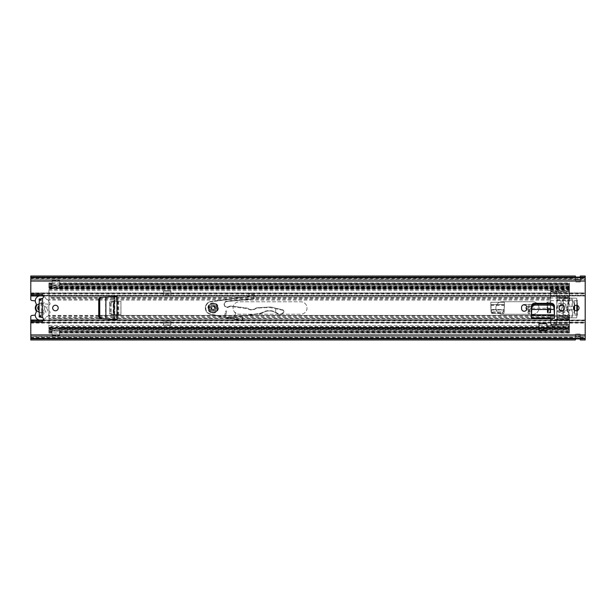 <?xml version="1.0" encoding="UTF-8"?>
<svg xmlns="http://www.w3.org/2000/svg" width="616" height="616" viewBox="0 0 616 616"><rect width="100%" height="100%" fill="white"/><g stroke="black" fill="none" stroke-linecap="round" stroke-linejoin="round"><path stroke-width="0.46" stroke-dasharray="3.08 2.31" d="M113.921 296.527L114.761 296.488L114.761 319.512L105.79 319.042L105.79 296.958L114.099 296.527L113.921 319.473M531.423 315.885L531.423 306.352A3.034 3.034 0 0 1 534.457 303.318L551.428 303.318A3.034 3.034 0 0 1 554.462 306.352L554.462 318.341L554.462 315.877L554.462 318.341L531.423 318.341L531.423 315.877L554.462 315.885M539 323.708L539 330.299L546.885 330.299L546.885 323.708M117.102 319.635L100.739 318.772L98.722 317.571L98.722 298.429L100.739 297.228L117.102 296.365L117.102 319.635L114.761 319.512M114.145 319.481L105.89 319.042M101.448 297.189L105.582 296.974L105.582 319.026L101.448 318.811M105.89 296.958L117.102 296.365M524.154 304.735A2.587 2.587 0 0 1 526.742 307.322L526.742 308.678A2.587 2.587 0 0 1 524.154 311.265A2.587 2.587 0 0 1 521.567 308.678L521.567 307.322A2.587 2.587 0 0 1 524.154 304.735M561.73 304.735A2.587 2.587 0 0 1 564.318 307.322L564.318 308.678A2.587 2.587 0 0 1 561.73 311.265A2.587 2.587 0 0 1 559.143 308.678L559.143 307.322A2.587 2.587 0 0 1 561.73 304.735M55.44 310.772A2.772 2.772 0 0 1 52.668 308A2.772 2.772 0 0 1 55.44 305.228A2.772 2.772 0 0 1 58.212 308A2.772 2.772 0 0 1 55.44 310.772M576.268 310.772A2.772 2.772 0 0 1 573.496 308A2.772 2.772 0 0 1 576.268 305.228A2.772 2.772 0 0 1 579.04 308A2.772 2.772 0 0 1 576.268 310.772M539 323.893L539 328.082L546.885 328.082L546.885 323.893L546.885 328.082L539 328.082L539 323.893L546.885 323.893M40.833 317.279L42.566 317.656A2.202 2.202 0 0 1 41.334 321.691L30.8 321.691L30.8 334.942L585.2 334.942L585.2 278.247L585.2 279.856L585.2 278.817L30.8 278.817L30.8 279.856L575.344 279.856L575.344 278.247L575.344 281.997A1.355 1.355 0 0 0 575.467 282.005A1.355 1.355 0 0 1 575.344 281.997L575.344 279.856M30.8 277.624L30.8 294.309L41.334 294.309A2.202 2.202 0 0 1 42.566 298.344L40.833 298.721M30.8 338.377L30.8 334.942M30.8 338.592L30.8 336.167L585.2 336.167L585.2 334.942M30.8 338.854L30.8 336.382L585.2 336.167L585.2 338.377M30.8 339.97L30.8 336.144L30.8 337.753L30.8 337.106L575.344 337.106L575.344 337.753L575.344 334.003A1.355 1.355 0 0 1 575.467 333.995A1.355 1.355 0 0 0 575.344 334.003L575.344 336.536L580.272 336.536L580.272 334.003A1.355 1.355 0 0 0 580.149 333.995A1.355 1.355 0 0 1 580.272 334.003L580.272 336.228L575.344 336.228M30.8 277.408L30.8 279.856M585.2 277.624L585.2 279.833L30.8 279.833L585.2 279.618L585.2 277.408M30.8 277.146L30.8 278.894L575.344 278.894M30.8 276.03L30.8 278.817M580.272 279.856L580.272 281.997L580.272 278.247L580.272 279.856L585.2 279.856M575.344 279.772L580.272 279.772M580.272 279.464L575.344 279.464M580.272 281.997A1.355 1.355 0 0 1 580.149 282.005A1.355 1.355 0 0 0 580.272 281.997A1.355 1.355 0 0 1 580.149 282.005L575.467 282.005L580.149 282.005L580.149 279.772M585.2 276.03L585.2 278.817M585.2 277.146L585.2 278.894L580.272 278.894M30.8 337.183L585.2 337.183L585.2 339.97M585.2 337.183L585.2 336.144L585.2 337.753L585.2 337.106L580.272 337.106L580.272 336.536M580.272 336.228L580.272 337.106M580.272 336.144L585.2 336.144M30.8 336.144L575.344 336.144M575.344 336.536L575.344 337.106M580.272 339.97L580.149 338.9L575.467 338.923L580.149 338.9L580.149 333.995L575.467 333.995L580.149 333.995L580.149 336.228M580.272 339L580.272 336.459L575.467 336.459L575.344 339.97M575.344 276.03L575.467 277.1L580.149 277.077L575.467 277.1L575.467 279.772M575.344 277L575.344 279.541L580.149 279.541L580.272 276.03M39.116 303.834L39.116 299.176L41.95 298.721M41.95 317.279L39.116 316.824L39.116 312.166M41.334 316.824L41.334 298.76L41.334 316.824M39.116 299.176L39.116 317.24L39.116 316.1L41.334 316.1M39.116 316.1L39.116 316.824M39.116 298.76L41.334 298.76M575.467 279.471L575.467 280.773L580.149 280.773L575.467 280.773L575.344 276.954M575.344 278.925L580.149 278.925L580.272 280.65L580.272 277M580.272 276.954L580.149 282.005M575.467 277.077L575.467 279.541L580.149 279.471M580.149 277.077L580.272 278.925M580.149 336.529L580.149 335.227L575.467 335.227L580.149 335.227L580.272 339.046M580.272 337.075L575.467 337.075L575.344 335.35L575.344 339M575.344 339.046L575.467 336.228M580.149 338.923L580.149 336.459L575.467 336.529M575.467 338.923L575.344 337.075M531.462 314.799L531.423 315.815L554.462 315.815L554.138 309.748L531.747 309.748L531.462 315.115L554.423 314.799M98.722 317.571L98.722 316.331M98.722 299.669L98.722 298.429M46.385 308.616A1.232 1.232 0 0 1 47.617 309.848L47.617 312.004L45.153 312.004L45.153 309.848A1.232 1.232 0 0 1 46.385 308.616A1.232 1.232 0 0 1 47.617 309.848L47.617 312.004L45.153 312.004L45.153 309.848A1.232 1.232 0 0 1 46.385 308.616M39.301 299.376L41.149 299.376L39.301 299.376L39.301 300.3L39.301 299.376L41.149 299.376L41.149 305.713A2.464 2.464 0 0 1 41.149 310.287A2.464 2.464 0 0 0 41.149 305.713L41.149 303.788A4.312 4.312 0 0 1 41.149 312.212L41.149 316.624L39.301 316.624L39.301 312.212A4.312 4.312 0 0 1 39.301 303.788L39.301 299.376L41.149 299.376L41.149 303.788A4.312 4.312 0 0 1 41.149 312.212L41.149 316.624L41.149 315.7L41.149 316.624L39.301 316.624L39.301 315.7L39.301 316.624L41.149 316.624L39.301 316.624M43.528 319.681A4.928 4.928 0 0 0 45.931 317.279A1.232 1.232 0 0 1 46.824 316.585A2.464 2.464 0 0 0 48.849 314.16L48.849 314.052A0.616 0.616 0 0 1 49.257 313.475A1.232 1.232 0 0 0 49.257 311.149A0.616 0.616 0 0 1 48.849 310.572L48.849 305.428A0.616 0.616 0 0 1 49.257 304.851A1.232 1.232 0 0 0 49.257 302.525A0.616 0.616 0 0 1 48.849 301.948L48.849 301.84A2.464 2.464 0 0 0 46.824 299.415A1.232 1.232 0 0 1 45.931 298.721A4.928 4.928 0 0 0 43.528 296.319M45.153 303.996L47.617 303.996L47.617 306.152A1.232 1.232 0 0 1 46.385 307.384A1.232 1.232 0 0 1 45.153 306.152L45.153 303.996L47.617 303.996L47.617 306.152A1.232 1.232 0 0 1 46.385 307.384A1.232 1.232 0 0 1 45.153 306.152L45.153 303.996M39.116 310.202A2.464 2.464 0 0 0 39.301 310.287A2.464 2.464 0 0 1 39.301 305.713A2.464 2.464 0 0 0 39.116 305.798M48.849 305.428L48.849 310.572A0.616 0.616 0 0 0 49.257 311.149A1.232 1.232 0 0 1 49.257 313.475A0.616 0.616 0 0 0 48.849 314.052L48.849 314.16A2.464 2.464 0 0 1 46.824 316.585A1.232 1.232 0 0 0 45.931 317.279A4.928 4.928 0 0 1 41.457 320.135L40.225 320.135A4.959 4.959 0 0 1 35.998 312.62A2.04 2.04 0 0 0 35.998 310.526A4.928 4.928 0 0 1 35.998 305.474A2.156 2.156 0 0 0 35.998 303.318A4.928 4.928 0 0 1 40.225 295.865L41.457 295.865A4.928 4.928 0 0 1 45.931 298.721A1.232 1.232 0 0 0 46.824 299.415A2.464 2.464 0 0 1 48.849 301.84L48.849 301.948A0.616 0.616 0 0 0 49.257 302.525A1.232 1.232 0 0 1 49.257 304.851A0.616 0.616 0 0 0 48.849 305.428M39.301 315.7L41.149 315.7L39.301 315.7M39.301 300.3L41.149 300.3L39.301 300.3M116.108 301.224L109.686 301.963L109.686 303.326L111.519 301.478L120.944 301.224L112.874 301.447L111.242 303.295L110.403 303.026L112.012 301.447L113.19 301.386L113.19 314.614L120.944 314.776L111.519 314.522L109.686 312.674L109.686 314.037L120.944 314.776L120.944 301.224L120.944 314.776L116.301 314.776M110.387 303.295L110.387 312.705L112.012 314.553L113.683 314.653L113.19 301.386L113.683 301.409L113.683 314.591L113.19 314.614M111.242 303.295L111.242 312.705L110.387 312.705M116.108 314.776L112.874 314.553L111.242 312.705M529.806 313.113L529.021 313.883L528.235 313.113L523.893 304.427L534.149 304.427L529.806 313.113L529.806 304.427L523.893 304.427M210.672 308A2.464 2.464 0 0 1 213.136 305.536A2.464 2.464 0 0 1 215.6 308A2.464 2.464 0 0 1 213.136 310.464A2.464 2.464 0 0 1 210.672 308A2.464 2.464 0 0 1 213.136 305.536A2.464 2.464 0 0 1 215.6 308A2.464 2.464 0 0 1 213.136 310.464A2.464 2.464 0 0 1 210.672 308A2.464 2.464 0 0 0 213.136 310.464A2.464 2.464 0 0 0 215.6 308A2.464 2.464 0 0 0 213.136 305.536A2.464 2.464 0 0 0 210.672 308A2.464 2.464 0 0 0 213.136 310.464A2.464 2.464 0 0 0 215.6 308A2.464 2.464 0 0 0 213.136 305.536A2.464 2.464 0 0 0 210.672 308A2.464 2.464 0 0 1 213.136 305.536A2.464 2.464 0 0 1 215.6 308M43.297 320.489L585.2 320.489L585.2 320.004L585.2 320.759L30.8 320.759L30.8 323.077L30.8 316.686A1.232 1.232 0 0 1 31.901 315.461L35.281 315.107M43.12 312.428A0.924 0.924 0 0 1 44.044 313.305A0.924 0.924 0 0 1 43.22 314.275A0.924 0.924 0 0 0 44.044 313.305A0.924 0.924 0 0 0 43.12 312.428L39.855 312.428A1.232 1.232 0 0 1 38.623 311.195A1.232 1.232 0 0 0 39.855 312.428L43.12 312.428M38.623 306.129L38.623 304.805A1.232 1.232 0 0 1 39.855 303.572A1.232 1.232 0 0 0 38.623 304.805L38.623 309.871M43.12 303.572L39.855 303.572L43.12 303.572A0.924 0.924 0 0 0 44.044 302.695A0.924 0.924 0 0 0 43.22 301.725A0.924 0.924 0 0 1 44.044 302.695A0.924 0.924 0 0 1 43.12 303.572M585.2 320.489L585.2 295.141L30.8 295.241L30.8 292.923L30.8 299.314A1.232 1.232 0 0 0 31.901 300.539L35.297 300.893M577.438 305.49L577.438 300.423L576.822 300.423L576.822 298.76A0.616 0.616 0 0 0 576.206 298.144L564.502 298.144A1.232 1.232 0 0 0 563.27 299.376L563.27 316.624A1.232 1.232 0 0 0 564.502 317.856L576.206 317.856A0.616 0.616 0 0 0 576.822 317.24L576.822 315.207L574.605 315.207L574.605 313.975L576.822 313.975L576.822 317.24A0.616 0.616 0 0 1 576.206 317.856L564.502 317.856A1.232 1.232 0 0 1 563.27 316.624L563.27 299.376A1.232 1.232 0 0 1 564.502 298.144L576.206 298.144A0.616 0.616 0 0 1 576.822 298.76L576.822 300.423L574.605 300.423L576.822 300.423L574.605 300.423L574.605 315.207L577.438 315.207L577.438 300.423L576.822 300.423L576.822 315.207L577.438 315.207L577.438 310.51M504.381 306.891L504.381 302.248L504.127 311.673L502.279 313.505L503.642 313.505L504.096 312.343L504.381 302.248L490.829 302.248L504.381 302.248L504.219 310.002L490.975 309.709L491.052 311.18L492.631 312.789L502.31 312.805L504.158 311.18L504.381 307.084M490.829 304.458L491.568 313.505L492.931 313.505L491.083 311.673L490.829 302.248L490.829 306.891L490.829 304.466L504.381 304.458M492.931 313.505L502.279 313.505M118.734 301.224L116.301 301.224L118.726 301.224L118.726 314.776M109.686 303.326L109.686 312.674M491.568 313.505L503.642 313.505M585.2 322.445L30.8 322.445L30.8 323.023L30.8 322.222L30.8 322.653L585.2 322.653L585.2 323.077L585.2 292.923L585.2 295.511L43.297 295.511M531.423 307.138L529.021 311.942L526.742 307.384M526.649 306.645L531.423 306.645M109.686 301.963L109.686 314.037M576.822 315.207L574.605 315.207M576.822 300.423L577.438 300.423L576.822 300.423L576.822 301.655L574.605 301.655L574.605 300.423M30.8 322.445L30.8 321.691M30.8 294.309L30.8 292.977L585.2 292.977M43.474 295.996L585.2 295.996L585.2 293.347L30.8 293.347L30.8 293.778L30.8 292.977M585.2 295.996L585.2 295.511M30.8 323.023L585.2 323.023M574.605 313.975L574.605 310.218M574.605 305.782L574.605 301.655M576.822 313.975L576.822 310.718M576.822 305.282L576.822 301.655M491.083 311.673L491.114 312.343M504.096 312.343L504.127 311.673M490.829 307.084L491.052 310.318L492.631 311.927L502.31 311.95L504.158 310.318L504.196 309.509L491.014 309.509L490.99 310.002L504.219 310.002M490.829 306.891L490.99 310.002M529.298 311.38L531.67 306.645L526.372 306.645L529.021 311.942L529.298 306.645M534.149 304.427L529.806 304.427M111.519 301.478L110.849 301.509M110.849 314.491L111.519 314.522M116.301 301.224L113.19 301.386M216.432 308.046A3.296 3.296 0 0 1 213.09 311.296A3.296 3.296 0 0 1 209.84 307.954A3.296 3.296 0 0 1 213.182 304.704A3.296 3.296 0 0 1 216.432 308.046A3.296 3.296 0 0 1 213.09 311.296A3.296 3.296 0 0 1 209.84 307.954A3.296 3.296 0 0 1 213.182 304.704A3.296 3.296 0 0 1 216.432 308.046A3.296 3.296 0 0 0 213.182 304.704A3.296 3.296 0 0 0 209.84 307.954M242.519 320.066L242.665 316.778L242.227 320.328L234.342 318.888L242.165 320.69A0.616 0.616 0 0 0 242.889 320.043A0.616 0.616 0 0 1 242.165 320.69L242.227 320.328M217.941 308.069A4.805 4.805 0 0 1 213.067 312.805A4.805 4.805 0 0 1 208.331 307.931A4.805 4.805 0 0 1 213.205 303.195A4.805 4.805 0 0 1 217.941 308.069A4.805 4.805 0 0 1 213.067 312.805A4.805 4.805 0 0 1 208.331 307.931A4.805 4.805 0 0 1 213.205 303.195A4.805 4.805 0 0 1 217.941 308.069A4.805 4.805 0 0 1 213.067 312.805A4.805 4.805 0 0 1 208.331 307.931M218.31 308.077C218.503 314.753 207.577 314.591 207.962 307.923C207.769 301.247 218.695 301.409 218.31 308.077M217.571 308.062C217.902 302.348 208.531 302.21 208.701 307.938C208.37 313.652 217.741 313.79 217.571 308.062M210.441 313.944L210.356 314.306A6.53 6.53 0 0 1 205.32 307.854A6.53 6.53 0 0 0 210.356 314.306L224.162 317.402L225.672 311.265A0.493 0.493 0 0 1 226.642 311.388A0.493 0.493 0 0 0 225.672 311.265L224.162 317.402L210.356 314.306A6.53 6.53 0 0 1 210.895 301.486A6.53 6.53 0 0 0 205.32 307.854A6.53 6.53 0 0 1 210.895 301.486L248.733 296.327L210.949 301.848C204.404 302.448 203.973 312.805 210.441 313.944L224.216 317.171M242.889 320.043L242.85 316.154L259.844 313.767A7.392 7.392 0 0 0 262.624 312.782A12.936 12.936 0 0 1 277.562 313.929A3.45 3.45 0 0 0 281.828 314.045L283.56 312.743L284.138 311.496L283.191 309.987A1.602 1.602 0 0 0 282.975 309.917L272.295 307.346A9.856 9.856 0 0 0 269.508 307.076L257.596 307.669A3.696 3.696 0 0 0 255.632 308.346A6.791 6.791 0 0 1 248.04 308.531A3.696 3.696 0 0 0 246.492 307.977L231.062 306.098A3.696 3.696 0 0 0 228.628 306.653A2.772 2.772 0 0 1 224.363 304.281A2.772 2.772 0 0 1 226.88 301.555L253.646 299.045L254.654 298.306C256.78 293.87 248.995 290.875 247.909 296.442M234.788 312.928A0.493 0.493 0 0 1 235.766 313.051A0.493 0.493 0 0 0 234.788 312.928L233.279 319.073L234.788 312.928M283.237 312.997L281.828 314.045L277.893 313.644L275.652 312.181C271.194 309.956 266.79 310.056 262.431 312.466L259.79 313.405L242.796 315.792L242.296 316.809L234.75 317.209L242.273 316.439L234.842 316.832L235.751 313.167A0.493 0.493 0 0 0 235.766 313.051A0.493 0.493 0 0 1 235.751 313.167L234.249 319.25L242.165 320.69A0.616 0.616 0 0 0 242.889 320.097M225.133 317.579L233.279 319.073L227.25 317.971L227.296 317.24L233.818 316.886L227.296 317.24L227.25 317.971L225.133 317.579L226.626 311.496A0.493 0.493 0 0 0 226.642 311.388A0.493 0.493 0 0 1 226.626 311.496L225.133 317.579M283.56 312.743L283.914 311.496L283.191 309.987L272.295 307.346A9.856 9.856 0 0 0 269.508 307.076L257.596 307.669A3.696 3.696 0 0 0 255.632 308.346A6.791 6.791 0 0 1 248.04 308.531A3.696 3.696 0 0 0 246.492 307.977L231.062 306.098A3.696 3.696 0 0 0 228.628 306.653A2.772 2.772 0 0 1 224.363 304.281A2.772 2.772 0 0 1 226.88 301.555L252.745 299.13L253.923 297.605C252.899 294.217 251.274 293.901 249.041 296.658L248.764 296.342C249.341 293.578 255.124 293.847 254.277 297.667L254.654 298.306M281.828 314.045C280.388 314.953 278.963 314.915 277.562 313.929L275.652 312.181M242.796 315.792L259.844 313.767A7.392 7.392 0 0 0 262.624 312.782A12.936 12.936 0 0 1 275.437 312.489A12.936 12.936 0 0 0 262.624 312.782A7.392 7.392 0 0 1 259.844 313.767L259.79 313.405M234.75 317.209L234.342 318.888M253.646 299.045L252.745 299.13L253.923 297.605M275.66 312.143L275.752 308.177M282.975 310.279L269.531 307.446L257.611 308.038L255.848 308.647C253.215 310.325 250.55 310.395 247.84 308.847L231.023 306.468L228.829 306.968C224.57 309.771 221.752 301.601 226.842 301.193L252.706 298.76M214.522 308A1.386 1.386 0 0 1 213.136 309.386A1.386 1.386 0 0 1 211.75 308A1.386 1.386 0 0 1 213.136 306.614A1.386 1.386 0 0 1 214.522 308A1.386 1.386 0 0 1 213.136 309.386A1.386 1.386 0 0 1 211.75 308A1.386 1.386 0 0 1 213.136 306.614A1.386 1.386 0 0 1 214.522 308A1.386 1.386 0 0 0 213.136 306.614A1.386 1.386 0 0 0 211.75 308M213.136 312.312A4.312 4.312 0 0 1 208.824 308A4.312 4.312 0 0 1 213.136 303.688A4.312 4.312 0 0 1 217.448 308A4.312 4.312 0 0 1 213.136 312.312M233.094 308A6.222 6.222 0 0 1 239.316 301.778L300.793 301.778A6.222 6.222 0 0 1 307.014 308A6.222 6.222 0 0 1 300.793 314.222L239.316 314.222A6.222 6.222 0 0 1 233.094 308A6.222 6.222 0 0 1 239.316 301.778L300.793 301.778A6.222 6.222 0 0 1 307.014 308A6.222 6.222 0 0 1 300.793 314.222L239.316 314.222A6.222 6.222 0 0 1 233.094 308M531.423 314.283L502.163 314.283A6.283 6.283 0 0 1 495.88 308A6.283 6.283 0 0 1 502.163 301.717L532.717 301.717A6.283 6.283 0 0 1 539 308A6.283 6.283 0 0 1 532.717 314.283L502.163 314.283A6.283 6.283 0 0 1 495.88 308A6.283 6.283 0 0 1 502.163 301.717L532.717 301.717A6.283 6.283 0 0 1 536.906 303.318M564.241 306.706A2.772 2.772 0 0 1 561.792 310.772A2.772 2.772 0 0 1 559.02 308A2.772 2.772 0 0 1 561.792 305.228A2.772 2.772 0 0 1 564.241 309.294M559.151 308.832A2.772 2.772 0 0 1 559.151 307.168M98.791 316.886L48.91 316.886L48.91 319.019L48.91 315.392L550.519 315.392L550.519 322.846A3.142 3.142 0 0 0 551.844 325.41L555.478 325.41A3.142 3.142 0 0 0 556.802 322.846L556.802 315.392L569.43 315.392A20.821 20.821 0 0 1 569.43 300.608L569.43 282.952L569.43 283.491L59.506 283.491L59.506 284.091L59.506 283.075L569.43 283.075L569.43 283.514L59.506 283.514M531.446 315.392L550.519 315.392L550.519 293.154A3.142 3.142 0 0 1 551.844 290.59L555.478 290.59A3.142 3.142 0 0 1 556.802 293.154L556.802 315.392L569.43 315.392A20.821 20.821 0 0 1 569.43 300.608L569.43 283.075L569.43 284.939L569.43 283.075L59.506 283.075L59.506 288.619L59.506 287.68L52.114 287.68L52.114 286.032L52.114 286.756L48.91 286.756L48.91 283.491L59.506 283.121L59.506 280.935L59.506 286.994L59.506 285.247L52.114 285.247L52.114 285.893L52.114 283.491M550.519 304.058L550.519 322.846A3.142 3.142 0 0 0 551.844 325.41L555.478 325.41A3.142 3.142 0 0 0 556.802 322.846L556.802 315.923L569.43 315.923L569.43 315.392L569.43 328.313L48.91 328.313L48.91 319.019L48.91 332.509L52.114 332.879L569.43 332.509L569.43 333.048L569.43 329.737L569.43 332.925L59.506 332.925L569.43 332.925L569.43 327.381L569.43 331.062L59.506 331.062L59.506 329.244L59.506 331.062M170.878 323.115L170.878 325.248L170.878 321.244L170.878 325.248L163.486 325.248L163.486 321.244L170.878 321.244L163.486 321.244L163.486 325.248L163.486 323.092L163.486 324.94L163.486 323.092L170.878 323.115M98.722 315.923L48.91 315.923L48.91 317.525L48.91 283.075L52.114 283.075L52.114 284.091L52.114 280.319L52.114 280.935L59.506 280.935L59.506 280.319L59.506 280.935L52.114 280.935L52.114 283.121M163.486 292.885L163.486 290.752L170.878 290.752L170.878 294.756L163.486 294.756L163.486 290.752L170.878 290.752L170.878 294.756L163.486 294.756L163.486 290.752L163.486 292.885M550.519 303.318L550.519 293.154A3.142 3.142 0 0 1 551.844 290.59L555.478 290.59A3.142 3.142 0 0 1 556.802 293.154L556.802 315.923M98.791 299.114L48.91 299.114L48.91 289.428L569.43 289.428L569.43 287.687L48.91 287.687L48.91 287.256L48.91 288.996L569.43 288.996L569.43 287.256L48.91 287.133L48.91 288.565L569.43 288.565L569.43 287.133L48.91 287.133L48.91 286.032L48.91 288.619L52.114 288.619L52.114 283.075L48.91 283.075L48.91 283.514L52.114 283.514M52.114 330.754L52.114 329.006L52.114 331.062L52.114 330.06L52.114 330.754L59.506 330.754L59.506 330.107L59.506 332.925L59.506 331.693L569.43 331.693L569.43 330.06L569.43 331.023L48.91 331.023L48.91 330.114L569.43 330.114L569.43 328.374L48.91 328.374L48.91 333.048L48.91 331.909L52.114 331.909L52.114 332.509M59.506 331.693L59.506 327.381L59.506 328.12L52.114 327.774L52.114 335.065L59.506 335.065L59.506 335.681L59.506 332.509M52.114 329.006L59.506 329.006L59.506 329.845L59.506 327.774M556.802 317.525L569.43 317.525L569.43 315.923L569.43 329.968L569.43 329.298L59.506 329.298M569.43 327.381L59.506 327.381L569.43 327.381L569.43 329.244L59.506 329.244M52.114 287.68L52.114 288.619L48.91 288.619M52.114 286.756L52.114 284.939L52.114 286.994L59.506 286.994M52.114 284.939L48.91 284.939L48.91 284.307L52.114 284.307M59.506 284.939L569.43 284.939L569.43 284.307L59.506 284.307M59.506 288.611L569.43 288.611L569.43 286.756L569.43 287.379L59.506 287.379M59.506 286.756L569.43 286.756L569.43 288.619L59.506 288.619L569.43 288.619M59.506 286.702L569.43 286.702L569.43 288.296L59.506 288.296M556.802 299.114L569.43 299.114L569.43 297.513L556.802 297.513M556.802 300.077L569.43 300.077L569.43 298.475L556.802 298.475M556.802 316.886L569.43 316.886L569.43 318.487L556.802 318.487M52.114 329.298L48.91 329.298L48.91 327.435L569.43 327.435L569.43 328.867L48.91 328.867L48.91 327.004L569.43 327.004L569.43 326.572L48.91 326.572L48.91 328.744L569.43 328.744L569.43 327.004L569.43 328.12L569.43 327.704L59.506 327.704M59.506 328.621L569.43 328.621L569.43 327.389L59.506 327.389M569.43 331.062L569.43 332.925L569.43 331.062M59.506 330.985L569.43 330.985L569.43 332.486L59.506 332.486M569.43 328.374L569.43 329.737L48.91 329.737L48.91 327.997L569.43 327.997M52.114 330.985L48.91 330.985L48.91 331.909M52.114 331.062L48.91 331.062L48.91 332.925L48.91 332.486L52.114 332.486L52.114 331.909M52.114 329.244L48.91 329.244L48.91 332.925L52.114 332.925L52.114 332.486M52.114 331.693L48.91 331.693L48.91 332.925L52.114 332.925L52.114 327.774M52.114 327.704L48.91 327.704L48.91 329.244L48.91 327.389L48.91 328.621L52.114 328.621M48.91 327.381L52.114 327.389M550.519 317.525L48.91 317.525L48.91 318.487L550.519 318.487M98.722 315.392L48.91 315.392L48.91 297.513L550.519 297.513M98.722 300.077L48.91 300.077L48.91 298.475L550.519 298.475M52.114 286.702L48.91 286.702L48.91 288.296L52.114 288.296M52.114 287.379L48.91 287.379L48.91 288.611L52.114 288.611M48.91 284.939L48.91 283.075L48.91 284.939M52.114 285.015L48.91 285.015L48.91 285.94L48.91 282.952L569.43 282.952M48.91 287.626L569.43 287.626L569.43 285.886L48.91 285.886L48.91 288.003L48.91 284.8L569.43 284.977L569.43 285.94L569.43 285.015L59.506 285.015M569.43 287.626L569.43 286.263L48.91 286.263L48.91 282.952M48.91 288.003L569.43 288.003M59.506 285.247L59.506 287.68M537.606 304.058A6.283 6.283 0 0 1 532.717 314.283L531.493 314.283M52.114 286.994L52.114 285.247M52.114 280.319L59.506 280.319L52.114 280.319M59.506 330.754L59.506 329.006M59.506 332.879L59.506 335.065L52.114 335.065L52.114 335.681L52.114 332.879M52.114 335.681L59.506 335.681L52.114 335.681M170.878 291.06L170.878 292.908L170.878 291.06L170.878 292.908L163.486 292.908L163.486 291.06L170.878 291.06L163.486 291.06M163.486 292.908L170.878 292.908M163.486 325.248L170.878 324.94L163.486 325.248M170.878 324.94L170.878 323.092L170.878 324.94L163.486 324.94M170.878 323.092L163.486 323.092M567.028 308A5.236 5.236 0 0 1 561.792 313.236A5.236 5.236 0 0 1 556.556 308A5.236 5.236 0 0 1 561.792 302.764A5.236 5.236 0 0 1 567.028 308C567.321 314.753 556.263 314.753 556.556 308C556.263 301.247 567.321 301.247 567.028 308M574.42 310.064A17.548 17.548 0 0 1 571.756 317.486A1.124 1.124 0 0 1 569.823 317.448C568.037 314.553 567.136 311.403 567.113 308L568.514 314.93L569.823 317.448A1.124 1.124 0 0 0 571.756 317.486A17.548 17.548 0 0 0 571.756 298.514A1.124 1.124 0 0 0 569.869 298.475L569.169 299.684L569.169 295.549L550.689 295.549L550.689 296.019L569.169 296.019M569.169 328.274L569.169 319.204L556.972 319.204L556.972 322.846C556.779 324.74 555.732 325.787 553.83 325.987C551.936 325.795 550.889 324.748 550.689 322.846L550.689 328.274L569.169 328.274L550.689 328.366L550.689 324.278L569.169 324.386L550.689 324.386M554.462 315.407L556.972 315.407L556.972 322.846C556.787 324.755 555.74 325.802 553.83 325.987C551.928 325.802 550.881 324.755 550.689 322.846L550.689 315.407L554.438 315.407M561.715 310.772L560.729 305.444M560.768 305.421L561.723 305.228M561.792 305.228C558.219 307.076 558.219 308.924 561.792 310.772C565.365 308.924 565.365 307.076 561.792 305.228M569.169 324.563L550.689 324.563M568.006 306.275L567.921 308L568.006 306.275L569.384 305.983L568.006 306.275M569.169 297.936L550.689 297.936L550.689 302.086L546.993 302.086L546.993 308.246L550.689 308.246L550.689 316.655L569.169 316.316L569.169 319.204M567.921 308L568.006 309.725L569.384 310.017L570.185 309.032L569.384 310.017L568.006 309.725L567.921 308M570.185 310.133L570.185 309.032L569.176 311.881L570.185 310.133M569.176 311.881L569.169 311.889A2.464 2.464 0 0 0 568.999 313.975L569.7 315.585A1.232 1.232 0 0 0 571.902 315.585L572.603 313.975A2.464 2.464 0 0 0 572.426 311.881L572.603 313.975L571.902 315.585L569.7 315.585L568.999 313.975L569.169 311.889M571.417 310.125L572.426 311.881L571.417 310.125L571.417 309.032L571.941 309.532L571.417 309.032L571.417 310.125M573.658 308.932L573.596 309.725L572.218 310.017L571.941 309.532L572.218 310.017L573.596 309.725A17.04 17.04 0 0 0 573.596 306.275L572.218 305.983L571.425 306.968L572.218 305.983L573.596 306.275L573.658 307.068M571.425 306.968L572.426 304.119A2.464 2.464 0 0 0 572.603 302.025L571.902 300.416A1.232 1.232 0 0 0 569.7 300.416L568.999 302.025A2.464 2.464 0 0 0 569.176 304.119L570.193 306.976L568.999 302.025L569.7 300.416L571.902 300.416L572.603 302.025L571.425 306.968M569.661 306.468L570.193 306.976L569.661 306.468M547.501 302.086L546.993 302.086L546.993 308.246L547.763 308.246L547.763 302.086L547.501 308.246M547.763 302.086L550.689 302.086L550.689 312.928L550.689 308.246L547.763 308.246M550.689 324.478L569.169 324.478M550.689 323.87L550.689 320.489L569.169 320.489L569.169 323.87L550.689 323.87L550.689 324.432M569.169 320.489L569.169 320.02L550.689 320.02L550.689 320.489M550.689 320.02L569.169 320.02M569.169 319.666L550.689 319.334L550.689 316.655L569.169 316.655L569.169 319.334L550.689 319.666M550.689 297.936L550.689 296.019M550.689 295.549L550.689 292.169L569.169 292.169L569.169 295.549M569.169 292.169L569.169 291.607L550.689 291.607L550.689 292.169M550.689 291.607L569.169 291.607M550.689 289.751L569.169 289.751L569.169 287.68L569.169 291.761L550.689 291.761L569.169 291.761L550.689 291.761L550.689 287.826L550.689 303.318M550.689 304.058L550.689 315.407M550.689 328.274L547.609 328.32L547.609 326.372L547.609 328.213L550.689 328.213M550.689 328.359L547.609 328.32M550.689 296.704L569.169 296.704L550.689 296.704M556.972 319.204L556.972 297.767L569.169 297.767L567.113 308C567.136 304.566 568.052 301.386 569.869 298.475A1.124 1.124 0 0 1 571.756 298.514A17.548 17.548 0 0 1 574.42 305.936M550.073 312.928L550.073 308.246L550.689 308.246L550.019 308.246L550.019 312.928L550.689 312.928L547.978 312.928L547.978 308.246L547.978 312.928M547.747 312.928L547.401 308.246L547.401 312.928M547.339 312.928L549.557 312.928L549.557 308.246L550.019 308.246M550.019 312.928L549.557 312.928M549.557 308.246L547.339 308.246M550.073 308.246L547.978 308.246M550.689 324.278L569.169 324.278L550.689 324.278M550.689 325.633L548.841 325.633L550.689 325.633M548.841 325.633L547.609 326.372L548.841 325.633M569.169 326.103L550.689 326.103M550.689 300.623L556.972 300.623L556.972 315.407M556.972 297.767L556.972 293.154C556.818 291.337 555.832 290.29 554.023 290.02L553.645 290.02C551.844 290.298 550.858 291.345 550.689 293.154C552.783 289.104 554.877 289.104 556.972 293.154L556.972 300.623M569.169 287.68L550.689 287.826M547.609 287.826L547.609 289.666L548.841 290.405L550.689 290.405L548.841 290.405L547.609 289.666L547.609 287.68M569.169 328.32L569.169 324.386M569.169 324.432L569.169 323.87M569.169 318.403L556.972 318.403M556.972 290.159L569.169 290.159L569.169 289.751M569.169 290.159L569.169 297.767M561.869 305.228L562.855 310.556M562.816 310.58L561.861 310.772M556.972 296.904L569.169 296.904M556.972 299.083L569.169 299.083M548.225 308.246L548.225 312.928L548.225 308.246M547.239 308.246L547.239 312.928L547.239 308.246M547.901 308.246L547.901 312.928M557.48 308A4.312 4.312 0 0 1 561.792 303.688A4.312 4.312 0 0 1 566.104 308A4.312 4.312 0 0 1 561.792 312.312A4.312 4.312 0 0 1 557.48 308A4.312 4.312 0 0 1 561.792 303.688A4.312 4.312 0 0 1 566.104 308A4.312 4.312 0 0 1 561.792 312.312A4.312 4.312 0 0 1 557.48 308M559.02 308A2.772 2.772 0 0 1 561.792 305.228A2.772 2.772 0 0 1 564.564 308A2.772 2.772 0 0 1 561.792 310.772A2.772 2.772 0 0 1 559.02 308A2.772 2.772 0 0 1 561.792 305.228A2.772 2.772 0 0 1 564.564 308A2.772 2.772 0 0 1 561.792 310.772A2.772 2.772 0 0 1 559.02 308M42.566 317.656L42.566 298.344M30.8 281.058L585.2 281.058M39.116 316.124L41.334 316.124M39.116 300.485L41.334 300.485M39.116 299.877L41.334 299.877M39.116 299.415L41.334 299.415M39.116 315.515L41.334 315.515M39.116 316.585L41.334 316.585M580.272 279.541L580.149 280.773L580.149 279.541L575.467 279.541L575.467 280.773L575.344 279.541M580.272 277.693L575.344 277.693M575.344 336.459L575.467 335.227L575.467 336.459L580.149 336.459L580.149 335.227L580.272 336.459M575.344 338.307L580.272 338.307M531.824 308.192L554.061 308.192M114.822 319.512L114.822 296.488M112.874 301.447L112.012 301.447M112.874 314.553L112.012 314.553M30.8 295.88L585.2 295.88L30.8 295.88M30.8 320.12L585.2 320.12L30.8 320.12M528.235 304.427L528.235 313.113M30.8 293.555L585.2 293.555M490.829 304.512L504.381 304.512M504.158 310.318L504.158 311.18M502.31 311.95L502.31 312.805M492.9 311.95L492.9 312.805M491.052 310.318L491.052 311.18M490.829 305.182L504.381 305.182M490.829 305.374L504.381 305.374M490.829 302.302L504.381 302.302M528.744 306.645L528.744 311.38M118.68 301.224L118.68 314.776M118.01 301.224L118.01 314.776M117.818 301.224L117.818 314.776M120.89 301.224L120.89 314.776M209.471 307.946C208.108 312.281 218.041 312.42 216.801 308.054C218.164 303.719 208.231 303.58 209.471 307.946M228.829 306.968L228.628 306.653A2.772 2.772 0 0 1 224.363 304.281A2.772 2.772 0 0 1 226.88 301.555L226.842 301.193M228.628 306.653A3.696 3.696 0 0 1 231.062 306.098L231.023 306.468M246.446 308.346L246.492 307.977A3.696 3.696 0 0 1 248.04 308.531A6.791 6.791 0 0 0 255.632 308.346A3.696 3.696 0 0 1 257.596 307.669L257.611 308.038M269.531 307.446L269.508 307.076A9.856 9.856 0 0 1 272.295 307.346L272.21 307.7M249.041 296.658L210.949 301.848M233.372 318.711L227.319 317.61L233.726 317.263M281.697 313.744L283.422 312.466M215.292 308A2.156 2.156 0 0 1 213.136 310.156A2.156 2.156 0 0 1 210.98 308A2.156 2.156 0 0 1 213.136 305.844A2.156 2.156 0 0 1 215.292 308M211.442 308A1.694 1.694 0 0 0 213.136 309.694A1.694 1.694 0 0 0 214.83 308A1.694 1.694 0 0 0 213.136 306.306A1.694 1.694 0 0 0 211.442 308M48.91 325.41L551.844 325.41L48.91 325.41M48.91 319.019L550.519 319.019L48.91 319.019M48.91 296.981L550.519 296.981L48.91 296.981M48.91 290.59L551.844 290.59L48.91 290.59M556.802 296.981L569.43 296.981L556.802 296.981M555.478 290.59L569.43 290.59L555.478 290.59M556.802 300.608L569.43 300.608L556.802 300.608M556.802 319.019L569.43 319.019L556.802 319.019M555.478 325.41L569.43 325.41L555.478 325.41M52.114 288.226L59.506 288.226M98.722 300.608L99.176 300.608M99.23 299.114L550.519 299.114M99.176 300.077L550.519 300.077M99.23 316.886L550.519 316.886M99.176 315.923L550.519 315.923M99.176 315.392L531.423 315.392M52.114 328.32L59.506 328.32M569.169 319.334L550.689 319.334M569.169 287.718L547.609 287.718M556.972 314.93L568.514 314.93M568.499 301.116L556.972 301.116M548.471 308.246L548.471 312.928M569.169 317.456L556.972 317.456M30.8 278.247L575.344 278.247M580.272 337.753L585.2 337.753M30.8 337.753L575.344 337.753M580.272 278.247L585.2 278.247M39.116 299.9L41.334 299.9M39.116 317.24L41.334 317.24M30.8 322.222L585.2 322.222M30.8 323.077L585.2 323.077M30.8 293.778L585.2 293.778M30.8 292.923L585.2 292.923M39.101 320.004L42.589 320.004M43.474 320.004L585.2 320.004M30.8 320.859L585.2 320.859M39.093 295.996L42.589 295.996M30.8 295.141L585.2 295.141M48.91 333.048L569.43 333.048M59.506 331.909L569.43 331.909M48.91 330.06L52.114 330.06M59.506 330.06L569.43 330.06M48.91 329.968L52.114 329.968M59.506 329.968L569.43 329.968M59.506 284.091L569.43 284.091M48.91 284.091L52.114 284.091M48.91 287.88L52.114 287.88M59.506 287.88L569.43 287.88M48.91 328.12L52.114 328.12M59.506 328.12L569.43 328.12M48.91 284.8L569.43 284.8M48.91 285.94L52.114 285.94M59.506 285.94L569.43 285.94M48.91 286.032L52.114 286.032M59.506 286.032L569.43 286.032M48.91 331.2L569.43 331.2M569.169 291.476L550.689 291.476"/><path stroke-width="0.92" d="M99.184 316.547L101.093 318.795C99.653 318.58 98.868 317.756 98.722 316.331L98.722 299.669C98.868 298.244 99.653 297.42 101.093 297.205L101.448 297.189C100.069 297.397 99.307 298.221 99.176 299.645L99.184 316.547M102.017 297.189L116.978 296.488L116.978 319.512L114.761 319.512L117.102 319.635L105.89 319.057L105.89 296.981L102.017 297.189C100.639 297.397 99.884 298.221 99.754 299.645L99.754 316.547L102.017 318.811L101.448 318.811L105.89 319.019L102.017 318.811M114.099 319.473L114.761 319.512L113.921 319.473L114.145 296.519M114.099 296.527L115.924 296.488M114.761 296.488L117.04 296.488L117.04 319.512L115.924 319.512M553.984 307.784L554.061 309.278L553.984 307.784C553.722 306.175 552.721 305.297 550.958 305.143L534.834 305.143C533.117 305.336 532.147 306.214 531.901 307.784L531.747 309.432L554.138 309.432L531.747 309.432L531.423 318.095L554.462 318.341L531.423 318.341L531.423 306.352A3.034 3.034 0 0 1 534.457 303.318L551.428 303.318A3.034 3.034 0 0 1 554.462 306.352L554.423 315.115M546.885 323.708L539 323.708L539 330.299L546.885 330.299L546.885 323.708M39.116 316.824L42.566 317.656A2.202 2.202 0 0 1 41.334 321.691L30.8 321.691L30.8 316.686A1.232 1.232 0 0 1 31.901 315.461L35.281 315.107M30.8 338.854L585.2 338.854L585.2 339.97L580.272 339.97L580.149 338.923L575.467 338.923L575.344 339.97L30.8 339.97L30.8 321.691M585.2 338.854L585.2 276.03L580.272 276.03L580.149 277.077L575.467 277.077L575.344 276.03L30.8 276.03L30.8 277.146L585.2 277.146M35.297 300.893L31.901 300.539A1.232 1.232 0 0 1 30.8 299.314L30.8 277.146M30.8 294.309L41.334 294.309A2.202 2.202 0 0 1 42.566 298.344L39.116 299.176M55.44 305.228A2.772 2.772 0 0 1 58.212 308A2.772 2.772 0 0 1 55.44 310.772A2.772 2.772 0 0 1 52.668 308A2.772 2.772 0 0 1 55.44 305.228M576.268 305.228A2.772 2.772 0 0 1 579.04 308A2.772 2.772 0 0 1 576.268 310.772A2.772 2.772 0 0 1 573.496 308A2.772 2.772 0 0 1 576.268 305.228M564.318 307.322L564.318 308.678A2.587 2.587 0 0 1 561.73 311.265A2.587 2.587 0 0 1 559.143 308.678L559.143 307.322A2.587 2.587 0 0 1 561.73 304.735A2.587 2.587 0 0 1 564.318 307.322M526.742 307.322L526.742 308.678A2.587 2.587 0 0 1 524.154 311.265A2.587 2.587 0 0 1 521.567 308.678L521.567 307.322A2.587 2.587 0 0 1 524.154 304.735A2.587 2.587 0 0 1 526.742 307.322M39.116 312.166L39.116 303.834M554.423 315.2L554.462 315.877M531.462 315.115L531.423 315.877M554.061 309.278L554.423 314.799L531.462 314.799L531.462 315.2M531.747 309.748L531.824 309.278M553.984 306.699C553.722 305.097 552.721 304.212 550.958 304.058L534.834 304.058C533.117 304.25 532.147 305.136 531.901 306.699L531.824 308.192M554.061 308.192L554.138 309.748M39.301 316.624L39.301 312.212A4.312 4.312 0 0 1 39.301 303.788L39.301 299.376M43.528 296.319A4.928 4.928 0 0 0 41.457 295.865L40.225 295.865A4.928 4.928 0 0 0 35.998 303.318A2.156 2.156 0 0 1 35.998 305.474A4.928 4.928 0 0 0 35.998 310.526A2.04 2.04 0 0 1 35.998 312.62A4.959 4.959 0 0 0 40.225 320.135L41.457 320.135A4.928 4.928 0 0 0 43.528 319.681M39.116 305.798A2.464 2.464 0 0 0 39.116 310.202M38.623 306.129L38.623 309.871M531.423 306.645L531.423 307.138M526.742 307.384L526.649 306.645M574.605 310.218L574.605 305.782M576.822 310.718L576.822 305.282M564.241 309.294A2.772 2.772 0 0 1 559.151 308.832M559.151 307.168A2.772 2.772 0 0 1 564.241 306.706M536.906 303.318A6.283 6.283 0 0 1 537.606 304.058M550.519 304.058L550.519 303.318M550.689 303.318L550.689 304.058M574.42 305.936A17.548 17.548 0 0 1 574.42 310.064M573.658 307.068L573.658 308.932M99.754 316.355L99.176 316.355M99.754 299.645L99.176 299.645M42.566 317.656L42.566 298.344M30.8 334.942L585.2 334.942M30.8 281.058L585.2 281.058M117.102 296.365L117.102 319.635M30.8 338.592L585.2 338.592M30.8 338.377L585.2 338.377M30.8 277.408L585.2 277.408M30.8 277.624L585.2 277.624M554.462 315.815L554.462 318.033L531.423 318.033L531.423 315.815M531.901 307.784L531.901 306.699M534.927 305.143L534.927 304.058M550.958 305.143L550.958 304.058M577.438 310.51L577.438 305.49M30.8 320.489L43.297 320.489M43.297 295.511L30.8 295.511M98.791 299.114L99.23 299.114M98.722 300.077L99.176 300.077M98.722 300.608L99.176 300.608M98.791 316.886L99.23 316.886M98.722 315.923L99.176 315.923M98.722 315.392L99.176 315.392M30.8 320.004L39.101 320.004M42.589 320.004L43.474 320.004M30.8 295.996L39.093 295.996M42.589 295.996L43.474 295.996"/></g></svg>
